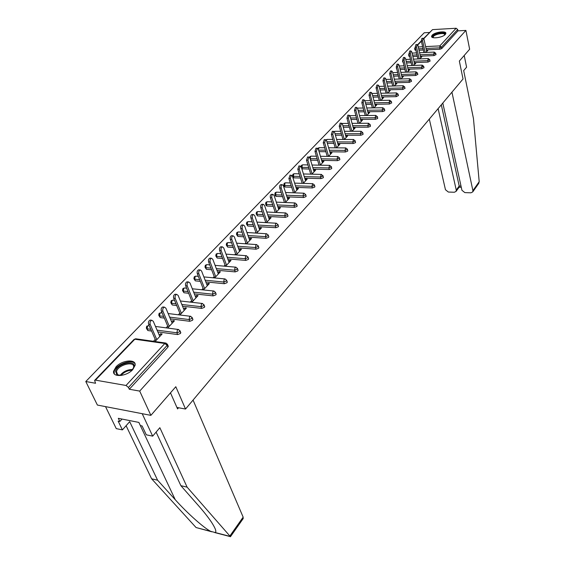 <?xml version="1.0" encoding="UTF-8"?>
<svg xmlns="http://www.w3.org/2000/svg" width="565" height="565" viewBox="0 0 565 565"><rect width="100%" height="100%" fill="white"/><g stroke="black" fill="none" stroke-linecap="round" stroke-linejoin="round"><path stroke-width="0.85" d="M432.176 35.192L431.589 36.238C430.834 39.176 442.614 37.671 445.284 34.472L445.841 33.455C446.541 30.517 434.881 32.021 432.176 35.192M116.044 366.819L113.593 371.233C112.266 377.71 126.765 376.488 132.775 369.552L135.12 365.251C136.363 358.782 122.118 359.997 116.044 366.819M423.63 38.484L432.529 29.627L456.146 28.25L457.678 29.479L457.961 30.863L465.906 30.411L469.642 49.24L459.345 61.062L463.032 78.987L185.532 409.039L175.814 386.721L150.876 415.36L97.392 405.056L85.788 381.523L95.563 383.261L94.609 380.415L95.485 380.132L126.023 385.478L164.825 343.492L134.823 339.219L95.485 380.132M429.4 32.48L424.223 32.777L85.788 381.523M176.923 407.457L185.532 409.039M168.059 345.78L167.918 347.143L129.307 389.25L139.696 391.093L150.876 415.36M167.918 347.143L167.162 345.377L128.467 387.456L129.307 389.25M128.467 387.456L126.023 385.478M465.906 30.411L139.696 391.093M155.05 341.528L162.141 333.964L160.559 333.746L161.124 335.052M160.559 333.746L159.245 335.144M155.227 339.424L153.461 341.302M457.961 30.863L441.717 48.569L439.867 49.24L426.335 49.868M423.333 50.01L419.018 50.214M415.96 50.356L414.985 50.045L414.696 48.781M409.752 56.641L408.982 56.309L408.686 55.045M435.982 54.572L434.026 55.589L420.367 56.182M417.316 56.316L412.867 56.507M403.41 63.047L402.555 61.437M430.05 61.034L428.065 62.079L414.272 62.623M411.165 62.75L406.581 62.934M396.92 69.552L396.291 67.962M423.983 67.638L421.977 68.697L408.05 69.205M404.893 69.318L400.161 69.488M390.26 76.077L389.899 74.629M417.789 74.375L415.762 75.463L401.694 75.922M398.48 76.021L393.6 76.183M411.468 81.261L409.413 82.37L395.203 82.78M391.926 82.871L386.891 83.02M404.999 88.295L402.923 89.432L388.565 89.786M385.231 89.87L380.033 89.997M398.396 95.485L396.291 96.65L381.785 96.947M378.388 97.018L373.02 97.124M391.644 102.83L389.518 104.024L374.856 104.264M371.389 104.32L365.845 104.412M384.737 110.345L384.638 110.818L382.583 111.566L367.766 111.743M364.234 111.785L358.507 111.856M377.681 118.029L377.568 118.523L375.492 119.279L360.519 119.392M356.911 119.42L350.992 119.462M370.456 125.889L370.343 126.398L368.239 127.174L353.104 127.217M349.424 127.224L343.294 127.238M363.062 133.926L362.949 134.463L360.823 135.247L345.512 135.219M341.754 135.212L335.412 135.197M355.498 142.161L355.378 142.719L353.224 143.51L337.743 143.404M333.901 143.376L327.34 143.333M347.75 150.587L347.63 151.166L345.448 151.978L329.791 151.787M325.864 151.738L319.063 151.653M317.629 160.298L310.581 160.163M339.812 159.217L339.692 159.824L337.482 160.644L321.64 160.368M309.189 169.062L301.844 168.787M331.683 168.052L331.563 168.688L329.324 169.521L313.293 169.154M300.538 178.039L293.871 177.848L293.073 177.339L292.663 176.047M323.357 177.113L323.237 177.777L320.962 178.618L304.74 178.159M291.667 187.234L285.113 187.008L284.308 186.485L283.898 185.2M314.818 186.394L314.691 187.086L312.389 187.947L295.968 187.382M282.564 196.655L276.13 196.394L275.332 195.857L274.915 194.579M306.068 195.907L305.94 196.634L303.603 197.51L286.971 196.832M273.227 206.317L266.927 206.02L266.129 205.469L265.698 204.191M297.084 205.667L296.957 206.43L294.584 207.313L277.747 206.529M263.643 216.226L257.485 215.894L256.256 214.057M287.875 215.682L287.74 216.48L285.339 217.377L268.276 216.473M253.798 226.381L247.795 226.021L246.559 224.178M278.418 225.958L278.284 226.791L275.847 227.709L258.558 226.671M243.685 236.806L237.858 236.417L236.615 234.56M268.707 236.502L268.573 237.378L266.101 238.31L248.572 237.138M233.296 247.505L227.653 247.089L226.41 245.224M258.742 247.336L258.601 248.254L256.093 249.2L238.317 247.88M222.61 258.488L217.172 258.043L215.922 256.171M248.494 258.466L248.353 259.427L245.803 260.394L227.78 258.911M211.621 269.766L206.409 269.3L205.152 267.422M237.964 269.901L237.823 270.918L235.238 271.892L216.946 270.247M200.314 281.356L195.342 280.869L194.085 278.983M227.137 281.66L226.996 282.726L224.369 283.722L205.801 281.9M188.668 293.263L183.971 292.762L182.714 290.869M215.999 293.758L215.851 294.866L213.189 295.883L194.332 293.871M176.675 305.503L172.268 304.994L171.011 303.101M204.537 306.195L204.396 307.367L201.684 308.405L182.53 306.181M164.323 318.095L160.234 317.579L158.97 315.68M192.736 319.006L192.594 320.235L189.84 321.294L170.369 318.851M151.575 331.041L147.846 330.532L146.582 328.632M180.581 332.192L180.44 333.491L177.643 334.565L157.84 331.888M167.671 328.06L174.465 320.8L172.897 320.602L171.661 321.923M167.72 326.118L166.096 327.848M179.924 314.98L186.443 308.024L184.882 307.84L183.717 309.083M179.854 313.194L178.363 314.783M191.825 302.275L198.075 295.608L196.521 295.439L195.426 296.611M191.641 300.644L190.271 302.098M203.393 289.93L209.382 283.538L207.842 283.383L206.811 284.485M203.089 288.447L201.846 289.774M214.629 277.938L220.378 271.8L218.846 271.666L217.878 272.697M214.227 276.582L213.097 277.789M225.562 266.27L231.071 260.387L229.552 260.26L228.641 261.235M225.061 265.049L224.037 266.136M236.191 254.921L241.474 249.278L239.97 249.165L239.115 250.076M235.598 253.826L234.68 254.801M246.538 243.875L251.609 238.465L250.111 238.359L249.306 239.214M245.853 242.901L245.033 243.769M256.609 233.126L261.475 227.935L259.985 227.843L259.236 228.641M255.839 232.257L255.119 233.034M266.419 222.659L271.087 217.673L269.611 217.596L268.905 218.344M265.571 221.897L264.936 222.575M275.974 212.461L280.452 207.68L278.983 207.609L278.333 208.308M275.049 211.804L274.498 212.384M285.283 202.524L289.584 197.934L288.129 197.87L287.514 198.52M284.287 201.959L283.821 202.461M294.358 192.835L298.49 188.428L297.042 188.378L296.47 188.985M293.299 192.368L292.91 192.778M303.207 183.385L307.169 179.162L305.736 179.119L305.206 179.677M311.845 174.168L315.644 170.114L314.218 170.079L313.73 170.602M320.263 165.178L323.915 161.286L322.502 161.258L322.05 161.738M328.491 156.406L331.987 152.67L330.165 153.094M336.514 147.839L339.876 144.252L338.096 144.647M344.353 139.47L347.581 136.031L345.844 136.398M352.009 131.299L355.103 127.994L353.408 128.34M359.495 123.311L362.462 120.14L360.802 120.458M366.805 115.507L369.651 112.463L368.034 112.76M373.959 107.873L376.686 104.956L375.104 105.231M380.944 100.408L383.564 97.618L382.018 97.865M387.788 93.112L390.295 90.435L388.784 90.661M394.476 85.972L396.884 83.401L395.401 83.606M401.023 78.98L403.325 76.522L401.885 76.706M407.429 72.143L409.639 69.785L408.227 69.954M413.707 65.448L415.819 63.188L414.435 63.337M419.844 58.887L421.871 56.726L420.515 56.86M425.862 52.467L427.804 50.398L426.476 50.511M172.897 320.602L173.441 321.902M184.882 307.84L185.405 309.126M196.521 295.439L197.03 296.717M207.842 283.383L208.337 284.654M218.846 271.666L219.326 272.923M229.552 260.26L230.012 261.517M239.97 249.165L240.415 250.408M250.111 238.359L250.549 239.595M259.985 227.843L260.409 229.072M269.611 217.596L270.021 218.81M278.983 207.609L279.385 208.817M288.129 197.87L288.51 199.071M297.042 188.378L297.416 189.572M305.736 179.119L306.103 180.299M314.218 170.079L314.571 171.259M322.502 161.258L322.841 162.43M330.582 152.649L330.921 153.807M338.477 144.237L338.802 145.396M346.19 136.024L346.507 137.168M353.725 128.001L354.036 129.131M361.091 120.154L361.395 121.277M368.295 112.484L368.592 113.6M375.337 104.977L375.626 106.093M382.223 97.646L382.505 98.748M388.967 90.464L389.236 91.565M395.564 83.443L395.825 84.531M402.019 76.565L402.273 77.645M408.34 69.834L408.587 70.908M414.526 63.238L414.774 64.311M420.586 56.783L420.826 57.842M426.526 50.455L426.759 51.507M159.81 336.45L153.256 321.273L151.823 320.277C150.248 320.948 149.711 322.34 150.205 324.444L156.816 339.65M150.205 324.444L148.616 324.239C148.122 322.128 148.659 320.743 150.226 320.072L150.799 320.143M148.616 324.239L155.799 340.73M172.205 323.222L165.863 308.144L164.457 307.134C162.946 307.784 162.43 309.147 162.911 311.223L169.295 326.323M162.911 311.223L161.329 311.033C160.848 308.956 161.364 307.6 162.875 306.95L163.398 307.007M161.329 311.033L168.271 327.418M184.239 310.369L178.109 295.396L176.732 294.379C175.27 295.008 174.776 296.343 175.235 298.384L181.422 313.384M175.235 298.384L173.667 298.207C173.201 296.173 173.702 294.838 175.157 294.21L175.637 294.259M173.667 298.207L180.383 314.486M195.935 297.889L190.002 283.009L188.646 281.991C187.241 282.599 186.761 283.905 187.213 285.911L193.195 300.813M187.213 285.911L185.645 285.756C185.2 283.75 185.68 282.444 187.086 281.836L187.531 281.879M185.645 285.756L192.156 301.922M207.306 285.756L201.557 270.981L200.229 269.95C198.873 270.543 198.414 271.829 198.845 273.799L204.636 288.602M198.845 273.799L197.291 273.658C196.86 271.68 197.319 270.402 198.675 269.809L199.085 269.851M197.291 273.658L203.591 289.718M218.351 273.961L212.786 259.286L211.487 258.247C210.173 258.827 209.728 260.084 210.152 262.026L215.759 276.73M210.152 262.026L208.605 261.899C208.188 259.957 208.633 258.699 209.947 258.12L210.321 258.156M208.605 261.899L214.714 277.846M121.305 375.443L116.793 374.616L115.564 371.163C117.132 363.57 136.207 359.206 133.997 366.96L131.836 370.478M132.952 369.15L133.637 367.257C134.873 360.505 117.859 364.785 116.503 371.558L117.647 374.757L119.568 375.457M135.084 364.022C132.584 358.401 115.571 364.46 114.201 371.473L114.257 373.811M433.291 37.693L432.726 37.085C431.561 34.479 444.302 31.223 444.987 33.956L444.761 34.945M444.606 35.065L444.62 34.507C444.076 32.156 433.27 34.599 433.242 37.078L433.482 37.728M445.82 33.568C444.627 30.891 431.808 33.956 431.787 36.916L431.78 36.937M230.464 536.686L187.107 487.15L159.853 427.698L152.67 436.138L146.279 434.817L142.112 425.954L140.381 425.6L138.877 422.415L118.311 418.319L119.837 421.476L118.156 421.137L122.4 429.887L129.682 421.667L157.593 480.201L151.604 478.788L196.069 527.541L211.769 531.792M157.593 480.201L175.249 499.714C187.29 513.232 204.417 528.409 210.766 531.368L215.117 532.505C216.762 531.877 215.491 528.353 211.324 521.933C207.892 516.883 203.527 511.36 198.23 505.364L180.878 485.688L156.102 432.098M122.4 429.887L116.263 428.623L105.528 406.623L142.211 413.693L152.67 436.138M151.604 478.788L126.101 425.713M193.061 400.091L243.155 517.137L243.056 518.769M187.107 487.15L180.878 485.688M170.482 392.845L177.565 408.926L178.561 407.761M119.837 421.476L122.005 419.053M442.805 103.049L461.93 190.278L464.826 192.601L470.956 192.813L472.757 191.895L472.905 190.638L479.198 181.697L478.52 183.696M479.198 181.697L473.463 118.572L463.674 70.604L466.584 67.186L464.218 55.469M429.308 119.095L445.467 189.734L448.342 192.044L454.359 192.248L456.089 191.38L456.245 190.087L459.197 186.026L459.119 187.199M438.115 108.621L456.245 190.087M451.943 92.173L472.905 190.638M441.307 104.822L459.197 186.026L461.005 186.083M229.1 262.485L223.705 247.908L222.433 246.87C221.169 247.428 220.738 248.664 221.141 250.578L226.579 265.176M221.141 250.578L219.615 250.457C219.206 248.551 219.637 247.315 220.901 246.757L221.247 246.785M219.615 250.457L225.513 266.263M239.567 251.319L234.334 236.848L233.084 235.803C231.862 236.347 231.445 237.554 231.841 239.44L237.109 253.939M231.841 239.44L230.315 239.334C229.927 237.455 230.336 236.241 231.558 235.704L231.883 235.725M230.315 239.334L235.993 254.907M249.744 240.45L244.673 226.078L243.444 225.032C242.265 225.555 241.862 226.749 242.244 228.606L247.357 243.007M242.244 228.606L240.732 228.514C240.351 226.657 240.754 225.463 241.933 224.941L242.23 224.962M240.732 228.514L246.192 243.854M259.66 229.87L254.737 215.597L253.537 214.545C252.393 215.053 252.004 216.226 252.371 218.055L257.329 232.356M252.371 218.055L250.874 217.97C250.507 216.148 250.895 214.975 252.039 214.467L252.308 214.481M250.874 217.97L256.129 233.098M269.321 219.559L264.54 205.385L263.361 204.332C262.259 204.827 261.885 205.978 262.238 207.786L267.047 221.981M262.238 207.786L260.748 207.708C260.394 205.907 260.769 204.763 261.87 204.262L262.125 204.276M260.748 207.708L265.818 222.624M278.729 209.516L274.089 195.441L272.937 194.381C271.864 194.869 271.504 195.999 271.85 197.778L276.518 211.875M271.85 197.778L270.367 197.715C270.021 195.942 270.388 194.812 271.454 194.325L271.687 194.332M270.367 197.715L275.254 212.426M287.903 199.728L283.397 185.744L282.267 184.684C281.229 185.158 280.876 186.273 281.215 188.025L285.749 202.023M281.215 188.025L279.746 187.976C279.407 186.224 279.76 185.108 280.798 184.642L281.01 184.649M279.746 187.976L284.456 202.489M296.851 190.179L292.472 176.301L291.363 175.235L290.339 178.519L294.746 192.418M290.339 178.519L288.885 178.476L290.099 175.199M288.885 178.476L293.433 192.799M305.573 180.864L301.322 167.085L300.227 166.018L299.245 169.246L303.525 183.053M299.245 169.246L297.79 169.218L298.963 165.99M297.79 169.218L302.19 183.357M314.084 171.781L309.952 158.094L308.886 157.028L307.925 160.206L312.085 173.914M307.925 160.206L306.484 160.185L307.614 157.006M306.484 160.185L310.736 174.14M322.396 162.911L318.378 149.322L317.325 148.256L316.393 151.385L320.44 164.994M316.393 151.385L314.966 151.371L316.054 148.242M314.966 151.371L319.077 165.157M330.504 154.252L326.598 140.763L325.567 139.696L324.663 142.775L328.597 156.286M324.663 142.775L323.244 142.768L324.296 139.689M323.244 142.768L327.22 156.385M338.421 145.798L334.621 132.408L333.611 131.334L332.736 134.371L336.563 147.79M332.736 134.371L331.33 134.364L332.34 131.334M331.33 134.364L335.172 147.825M346.161 137.542L342.461 124.243L341.472 123.17L340.617 126.157L344.339 139.47M340.617 126.157L339.219 126.165L340.194 123.177M339.219 126.165L342.948 139.463M353.718 129.477L350.116 116.27L349.149 115.196L348.315 118.142L351.924 131.299M348.315 118.142L346.931 118.156L347.871 115.211M346.931 118.156L350.54 131.299M361.106 121.588L357.603 108.473L356.649 107.399L355.844 110.309L359.333 123.311M355.844 110.309L354.467 110.323L355.371 107.421M354.467 110.323L357.963 123.318M368.331 113.883L364.919 100.86L363.98 99.786L363.196 102.646L366.579 115.507M363.196 102.646L361.826 102.675L362.709 99.807M361.826 102.675L365.216 115.521M375.393 106.34L372.067 93.409L371.149 92.342L370.386 95.16L373.67 107.88M370.386 95.16L369.023 95.188L369.877 92.37M369.023 95.188L372.314 107.894M382.3 98.967L379.059 86.127L378.155 85.061L377.413 87.843L380.598 100.415M377.413 87.843L376.064 87.879L376.89 85.089M376.064 87.879L379.256 100.443M389.059 91.756L385.902 79.008L385.012 77.935L384.292 80.682L387.385 93.119M384.292 80.682L382.95 80.724L383.748 77.977M382.95 80.724L386.05 93.154M395.67 84.701L392.59 72.038L391.722 70.964L391.015 73.676L394.024 85.986M391.015 73.676L389.688 73.718L390.464 71.013M389.688 73.718L392.696 86.021M402.139 77.793L399.144 65.215L398.29 64.149L397.605 66.818L400.514 79.001M397.605 66.818L396.277 66.868L397.033 64.198M396.277 66.868L399.201 79.036M408.474 71.028L405.55 58.541L404.717 57.475L404.046 60.109L406.878 72.165M404.046 60.109L402.732 60.165L403.459 57.524M402.732 60.165L405.571 72.207M414.682 64.403L411.829 52.001L411.009 50.935L410.352 53.541L413.107 65.469M410.352 53.541L409.046 53.597L409.759 50.991M409.046 53.597L411.807 65.519M420.756 57.92L417.973 45.603L417.168 44.536L416.532 47.107L419.209 58.915M416.532 47.107L415.233 47.17L415.925 44.6M415.233 47.17L417.916 58.972M426.709 51.563L423.997 39.331L423.199 38.265L422.578 40.807L425.184 52.496M422.578 40.807L421.292 40.878L421.963 38.335M421.292 40.878L423.905 52.559M168.321 346.387L167.565 344.629L167.162 345.377L164.825 343.492L166.202 343.146M167.297 344.014L167.565 344.629L165.637 343.033L135.649 338.774L133.94 339.537L94.793 380.217M432.529 29.627L423.785 38.724M421.37 41.231L417.761 44.988M418.284 46.952L422.606 46.74M425.607 46.591L439.838 45.899L456.146 28.25M457.678 29.479L441.413 47.156L441.717 48.569M439.867 49.24L439.838 45.899L441.413 47.156L439.563 47.827L426.024 48.47M415.642 48.964L414.668 48.654L415.155 47.283M177.643 334.565L176.901 332.813L157.091 330.158M150.827 329.317L147.091 328.816L147.846 330.532M134.103 339.353L136.13 338.845M146.709 326.259L146.342 328.081L147.091 328.816L147.592 325.941L148.828 325.574M180.821 332.771L180.094 331.019L178.18 329.444L177.41 329.882L176.901 332.813L179.712 331.74L179.847 330.44M189.84 321.294L189.127 319.557L169.648 317.135M163.596 316.379L159.507 315.87L160.234 317.579M201.684 308.405L200.992 306.675L181.831 304.478M175.976 303.801L171.562 303.299L172.268 304.994M213.189 295.883L212.518 294.174L193.654 292.176M187.99 291.575L183.286 291.074L183.971 292.762M224.369 283.722L223.719 282.02L205.144 280.212M199.65 279.675L194.678 279.195L195.342 280.869M235.238 271.892L234.609 270.204L216.31 268.573M210.985 268.1L205.766 267.633L206.409 269.3M245.803 260.394L245.203 258.714L227.165 257.252M221.989 256.835L216.55 256.39L217.172 258.043M256.093 249.2L255.507 247.534L237.724 246.227M232.695 245.86L227.052 245.443L227.653 247.089M266.101 238.31L265.529 236.65L247.993 235.492M243.105 235.174L237.272 234.786L237.858 236.417M275.847 227.709L275.296 226.056L257.993 225.04M253.233 224.757L247.23 224.404L247.795 226.021M285.339 217.377L284.802 215.745L267.732 214.848M263.092 214.608L256.934 214.283L257.485 215.894M294.584 207.313L294.068 205.688L277.217 204.918M272.697 204.714L266.39 204.424L266.927 206.02M303.603 197.51L303.094 195.893L286.455 195.236M282.048 195.066L275.614 194.812L276.13 196.394M312.389 187.947L311.901 186.344L295.467 185.793M291.166 185.652L284.605 185.433L285.113 187.008M320.962 178.618L320.482 177.029L304.253 176.584M300.05 176.464L293.383 176.28L293.871 177.848M329.324 169.521L328.858 167.939L312.819 167.593M308.716 167.501L301.943 167.353L302.423 168.907M337.482 160.644L337.03 159.076L321.181 158.814M317.17 158.751L310.305 158.638L310.771 160.178M345.448 151.978L345.01 150.417L329.339 150.241M325.412 150.198L318.611 150.121M353.224 143.51L352.8 141.97L337.312 141.871M333.47 141.85L326.902 141.808M360.823 135.247L360.406 133.714L345.088 133.693M341.331 133.693L334.989 133.686M368.239 127.174L367.836 125.649L352.694 125.705M349.008 125.72L342.877 125.741M375.492 119.279L375.104 117.767L360.117 117.894M356.508 117.923L350.582 117.972M382.583 111.566L382.201 110.062L367.377 110.253M363.839 110.295L358.111 110.373M389.518 104.024L389.144 102.533L374.475 102.781M371.007 102.844L365.463 102.936M396.291 96.65L395.931 95.167L381.417 95.478M378.013 95.549L372.646 95.662M402.923 89.432L402.57 87.963L388.204 88.331M384.871 88.415L379.666 88.543M409.413 82.37L409.067 80.915L394.85 81.332M391.573 81.424L386.538 81.572M415.762 75.463L415.43 74.015L401.348 74.481M398.134 74.587L393.254 74.75M421.977 68.697L421.652 67.256L407.718 67.772M404.554 67.892L399.822 68.068M428.065 62.079L427.747 60.646L413.947 61.204M410.84 61.331L406.249 61.521M434.026 55.589L433.715 54.169L420.049 54.777M416.991 54.911L412.542 55.109M423.023 48.611L418.7 48.823M415.423 47.997L415.798 50.363M155.488 326.45L178.702 329.536M159.111 313.377L158.751 315.157L159.507 315.87L159.994 313.045L161.159 312.685M192.955 319.55L192.248 317.812L190.356 316.252L189.621 316.668L189.127 319.557L191.888 318.498L192.022 317.262M168.137 313.54L190.836 316.329M171.16 300.855L170.807 302.6L171.562 303.299L172.043 300.516L173.137 300.17M204.742 306.717L204.057 304.987L202.171 303.44L201.472 303.836L200.992 306.675L203.711 305.644L203.845 304.464M180.397 300.99L202.616 303.511M182.869 288.68L182.516 290.396L183.286 291.074L183.752 288.334L184.79 288.002M216.19 294.245L215.526 292.529L213.655 290.996L212.991 291.378L212.518 294.174L215.194 293.15L215.329 292.034M192.305 288.779L214.064 291.053M194.261 276.85L193.908 278.531L194.678 279.195L195.137 276.497L196.119 276.172M227.314 282.126L226.671 280.424L224.821 278.905L224.178 279.265L223.719 282.02L226.353 281.017L226.487 279.95M203.859 276.914L225.195 278.955M205.335 265.338L204.989 266.991L205.766 267.633L206.211 264.978L207.136 264.667M238.126 270.345L237.505 268.658L235.669 267.146L235.061 267.492L234.609 270.204L237.201 269.223L237.335 268.206M215.088 265.359L236.015 267.189M216.113 254.137L215.774 255.761L216.55 256.39L216.988 253.777L217.864 253.473M248.642 258.89L248.042 257.209L246.22 255.712L245.641 256.044L245.203 258.714L247.753 257.746L247.887 256.785M226.007 254.116L246.538 255.747M226.6 243.24L226.268 244.836L227.052 245.443L227.476 242.865L228.302 242.576M258.876 247.738L258.297 246.065L256.489 244.589L255.931 244.906L255.507 247.534L258.014 246.587L258.149 245.662M236.615 243.169L256.778 244.617M236.82 232.618L236.481 234.193L237.272 234.786L237.688 232.243L238.472 231.961M268.841 236.883L268.276 235.224L266.482 233.762L265.953 234.065L265.529 236.65L268.008 235.725L268.142 234.842M246.94 232.505L266.751 233.783M246.771 222.278L246.439 223.825L247.23 224.404L247.639 221.897L248.381 221.628M278.538 226.318L277.987 224.672L276.214 223.217L275.706 223.514L275.296 226.056L277.733 225.145L277.867 224.305M256.99 222.116L276.462 223.239M256.468 212.2L256.136 213.725L256.934 214.283L257.336 211.819L258.043 211.557M287.988 216.021L287.451 214.389L285.692 212.948L285.205 213.231L284.802 215.745L287.211 214.841L287.338 214.043M266.772 211.995L285.918 212.97M265.917 202.383L265.592 203.873L266.39 204.424L266.786 201.988L267.45 201.74M297.19 205.992L296.674 204.368L294.93 202.948L294.457 203.216L294.068 205.688L296.441 204.805L296.569 204.043M276.292 202.129L295.135 202.962M275.134 192.799L274.809 194.275L275.614 194.812L275.995 192.411L276.631 192.164M306.159 196.217L305.658 194.607L303.935 193.195L303.483 193.449L303.094 195.893L305.432 195.024L305.559 194.296M285.572 192.503L304.125 193.209M284.124 183.463L283.807 184.91L284.605 185.433L284.986 183.067L285.586 182.827M314.91 186.683L314.423 185.087L312.706 183.689L311.901 186.344L314.204 185.482L314.331 184.79M294.619 183.117L312.883 183.696M292.896 174.345L292.578 175.779L293.383 176.28L293.751 173.949L294.33 173.716M323.441 177.389L322.968 175.8L321.266 174.416L320.482 177.029L322.763 176.181L322.883 175.517M303.44 173.956L321.429 174.423M301.364 167.233L301.943 167.353L302.31 165.051L302.854 164.825M331.761 168.321L331.302 166.739L329.621 165.368L328.858 167.939L331.104 167.113L331.224 166.477M312.042 165.015L329.769 165.376M310.114 158.624L310.665 156.357L311.181 156.145M339.883 159.471L339.438 157.903L337.771 156.54L337.03 159.076L339.247 158.257L339.367 157.649M320.433 156.286L337.905 156.547M324.691 147.719L319.197 147.67L318.363 149.28M347.814 150.827L347.383 149.273L345.724 147.924L345.01 150.417L347.2 149.612L347.313 149.026M328.625 147.762L345.851 147.931M318.144 148.094L319.317 147.67M332.771 139.414L327.149 139.393L326.422 140.318M355.555 142.387L355.138 140.847L353.492 139.513L352.8 141.97L354.961 141.172L355.074 140.614M336.62 139.435L353.612 139.513M326.111 139.809L327.262 139.393M340.66 131.299L334.925 131.299L334.367 131.8M363.118 134.145L362.709 132.613L361.084 131.292L360.406 133.714L362.539 132.93L362.652 132.394M344.424 131.299L361.19 131.292M334.141 131.532L335.024 131.299M342.185 123.58L342.616 123.396M370.506 126.094L370.11 124.575L368.5 123.262L367.836 125.649L369.941 124.879L370.054 124.364M352.052 123.347L368.599 123.262M377.731 118.226L377.342 116.715L375.739 115.415L375.104 117.767L377.18 117.004L377.286 116.517M359.502 115.578L375.831 115.415M355.886 115.606L350.032 115.663M384.786 110.535L384.405 109.031L382.823 107.746L382.201 110.062L384.257 109.313L384.362 108.84M366.784 107.972L382.908 107.746M391.686 103.014L391.319 101.523L389.751 100.245L389.144 102.533L391.277 101.34M373.903 100.542L389.829 100.245M398.438 95.654L398.078 94.178L396.524 92.914L395.931 95.167L398.035 94.002M380.859 93.267L396.595 92.914M405.041 88.458L404.688 86.989L403.149 85.739L402.57 87.963L404.653 86.826M387.668 86.155L403.212 85.739M411.504 81.416L411.158 79.955L409.632 78.719L409.067 80.915L411.122 79.799M394.328 79.192L409.689 78.719M417.825 74.523L417.493 73.076L415.974 71.847L415.43 74.015L417.457 72.927M400.846 72.369L416.031 71.847M396.319 67.037L396.581 68.132M424.018 67.779L423.693 66.338L422.189 65.123L421.652 67.256L423.658 66.197M407.231 65.695L422.239 65.123M402.739 60.208L402.52 61.303L403.078 61.634M430.078 61.175L429.76 59.742L428.27 58.534L427.747 60.646L429.732 59.608M413.474 59.156L428.319 58.534M408.947 53.739L408.657 54.911L409.427 55.243M436.011 54.706L435.707 53.279L434.224 52.086L433.715 54.169L435.679 53.152M419.59 52.75L434.266 52.086M120.027 375.478C123.325 371.48 127.542 369.496 132.676 369.517M132.09 370.202C127.662 370.4 123.94 372.151 120.931 375.471M196.069 527.541L210.766 531.368M215.117 532.505L230.188 536.439M229.877 536.001L243.155 517.137M138.849 422.408L175.249 499.714M431.724 36.845L431.589 36.238M417.599 44.748L421.299 40.899M149.216 325.624L146.872 326.083M162.077 312.798L159.274 313.194M174.543 300.326L172.756 300.128L171.329 300.672M186.627 288.192L184.437 287.966L183.039 288.503M198.364 276.384L195.794 276.144L194.424 276.666M209.756 264.893L206.832 264.639L205.498 265.155M220.823 253.706L217.582 253.452L216.275 253.953M231.579 242.809L228.048 242.555L226.77 243.049M242.046 232.194L238.239 231.947L236.982 232.434M252.223 221.847L248.162 221.614L246.94 222.094M262.125 211.762L257.838 211.543L256.637 212.016M271.765 201.924L267.266 201.726L266.087 202.192M281.158 192.333L276.462 192.156L275.303 192.616M290.311 182.975L285.424 182.82L284.294 183.272M299.231 173.843L294.174 173.716L293.065 174.154M301.456 165.446L301.103 166.576M307.932 164.931L302.72 164.825L301.625 165.263M309.811 156.766L309.528 157.303M316.414 156.222L311.054 156.145L309.98 156.576M348.365 123.368L342.086 123.474M363.239 108.021L357.476 108.106M370.428 100.605L364.87 100.704M377.455 93.345L372.081 93.465M384.327 86.24L379.122 86.381M391.051 79.291L386.008 79.446M397.626 72.482L392.739 72.652M404.067 65.815L399.328 65.999M410.367 59.29L405.776 59.48M416.532 52.891L412.083 53.096M150.226 320.072L151.823 320.277M162.875 306.95L164.457 307.134M175.157 294.21L176.732 294.379M187.086 281.836L188.646 281.991M198.675 269.809L200.229 269.95M209.947 258.12L211.487 258.247M117.852 375.125L116.411 372.053M117.647 374.757L116.793 374.616M433.348 37.565L433.242 37.078M433.419 37.721L433.002 37.488M230.421 536.75L243.254 518.486M230.301 536.623L214.587 532.527M456.089 191.38L459.218 187.057M461.28 187.319L459.084 187.248M472.757 191.895L478.852 183.222M220.901 246.757L222.433 246.87M231.558 235.704L233.084 235.803M241.933 224.941L243.444 225.032M252.039 214.467L253.537 214.545M261.87 204.262L263.361 204.332M271.454 194.325L272.937 194.381M280.798 184.642L282.267 184.684M289.902 175.199L291.363 175.235M298.779 165.99L300.227 166.018M307.445 157.006L308.886 157.028M315.899 148.242L317.325 148.256M324.148 139.689L325.567 139.696M332.206 131.334L333.611 131.334M340.074 123.177L341.472 123.17M347.757 115.211L349.149 115.196M355.272 107.421L356.649 107.399M362.61 99.814L363.98 99.786M369.785 92.37L371.149 92.342M376.806 85.096L378.155 85.061M383.67 77.977L385.012 77.935M390.394 71.013L391.722 70.964M396.969 64.198L398.29 64.149M403.403 57.531L404.717 57.475M409.703 50.998L411.009 50.935M415.875 44.6L417.168 44.536M421.914 38.335L423.199 38.265"/></g></svg>
